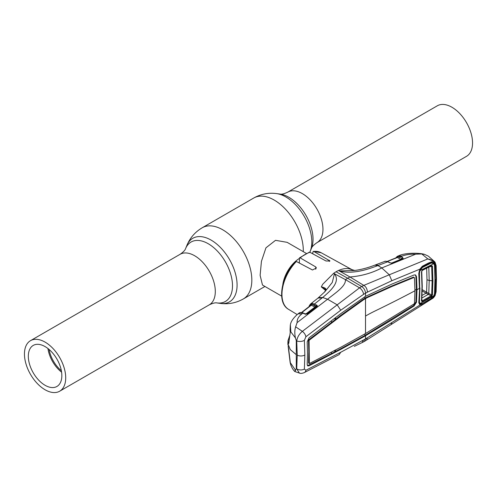 <?xml version="1.0" encoding="UTF-8"?>
<svg xmlns="http://www.w3.org/2000/svg" width="497" height="497" viewBox="0 0 497 497"><rect width="100%" height="100%" fill="white"/><g stroke="black" fill="none" stroke-linecap="round" stroke-linejoin="round"><path stroke-width="0.75" d="M451.916 107.234A29.18 16.848 60 0 1 470.976 132.947A29.18 16.848 60 0 1 466.503 156.331L316.918 242.691A29.18 16.848 60 0 0 321.391 219.307A29.18 16.848 60 0 0 302.331 193.6A29.18 16.848 60 0 0 287.738 192.153L437.323 105.793A29.18 16.848 60 0 1 451.916 107.234M45.084 389.766A29.18 16.848 -120 0 0 59.677 391.207A29.18 16.848 -120 0 0 64.144 367.83A29.18 16.848 -120 0 0 45.084 342.116A29.18 16.848 -120 0 0 30.497 340.669A29.18 16.848 -120 0 0 26.024 364.053A29.18 16.848 -120 0 0 45.084 389.766M61.597 372.172A23.701 13.68 60 0 1 47.948 348.527M45.084 385.293A23.701 13.68 60 0 1 29.603 364.407A23.701 13.68 60 0 1 33.237 345.415A23.701 13.68 60 0 1 45.084 346.589A23.701 13.68 60 0 1 60.566 367.476A23.701 13.68 60 0 1 56.938 386.461A23.701 13.68 60 0 1 45.084 385.293M61.361 370.737A23.011 13.289 60 0 1 49.066 349.447M306.314 253.408L287.142 242.337L275.524 240.324L265.957 247.817L261.428 261.36L260.124 275.344L262.484 285.048L281.656 296.113M282.793 284.706A24.657 14.239 -60 0 1 299.256 258.515M325.585 290.41L321.298 286.893L322.683 284.284L333.636 273.313L334.419 273.828L332.269 282.464L324.908 291.677L318.03 298.057L322.081 297.958L322.665 297.479L318.509 297.672M336.065 271.766A33.423 19.296 -60 0 1 338.494 270.505L349.975 276.978L347.689 278.239L361.679 286.502L359.567 287.831L345.409 279.612L347.689 278.239L336.065 271.766A33.423 19.296 120 0 0 333.636 273.313L345.409 279.612C346.216 286.11 335.015 293.174 327.566 299.237L337.214 304.847L340.725 310.24L363.611 294.317L367.358 292.155L391.835 280.73L419.897 269.15L422.307 266.249L428.271 263.124L432.148 261.627L434.962 263.037C433.527 260.956 431.141 259.583 427.811 258.925L389.294 274.785L391.835 280.73M300.194 257.887L299.48 257.868L309.333 252.184L309.911 252.277A32.659 18.855 120 0 0 305.052 254.483A32.659 18.855 120 0 0 300.194 257.887L315.75 266.932L316.403 267.976L312.464 269.989L296.349 261.472A32.659 18.855 120 0 0 288.521 309.314L297.15 314.545M288.521 309.314C276.512 302.816 281.066 276.202 295.585 261.528L296.349 261.472M299.48 257.868L299.324 263.043M312.818 253.849L312.818 252.085L313.75 251.426L313.315 251.314L321.18 252.749A32.659 18.855 120 0 0 313.75 251.426L329.965 260.956L326.026 261L309.911 252.277M325.964 289.689L321.298 286.893M325.883 289.944A0.82 0.572 26.6 0 1 326.057 289.621L324.392 292.23M321.304 286.875C324.361 287.471 325.945 288.384 326.057 289.621M363.611 294.317C363.189 291.646 361.841 289.484 359.567 287.831L302.356 331.356L295.634 326.802L297.125 322.603L327.566 299.237L322.665 297.479C330.909 290.621 340.65 281.631 334.438 273.822L334.419 273.828M434.943 279.507L434.67 264.913L434.185 263.429A0.82 0.584 -31.7 0 0 434.912 263.062L435.44 264.758L435.894 279.413L435.44 293.522L434.962 295.466L432.073 298.728L364.357 341.445L365.512 338.923L419.897 305.046L418.797 302.698L419.667 287.931L418.797 273.381L419.971 269.287M366.562 340.035L367.358 337.761M391.077 324.634L391.835 322.758M364.394 341.42L362.089 342.613L363.611 339.923L365.512 338.923L365.512 335.804L341.197 349.161L309.022 365.823L307.705 365.916L307.183 364.506L307.5 353.398L307.183 341.886L309.022 337.861L341.197 313.346L365.512 296.311L365.512 293.187C365.289 290.372 364.015 288.142 361.679 286.502L363.804 285.384C366.053 286.769 367.24 289.03 367.358 292.155M304.425 372.545C302.182 373.433 300.523 373.62 299.442 373.11L296.721 368.88A5.479 3.398 4.4 0 0 304.381 369.041L305.891 370.271A5.479 3.603 -117.6 0 1 304.425 372.545L339.209 354.572L340.725 352.267L363.611 339.923M305.891 370.271L340.725 352.267M304.381 340.327L305.891 336.767A5.479 3.007 53 0 0 302.356 331.356C299.219 333.972 297.343 337.152 296.721 340.899A5.479 2.907 -4.1 0 0 304.381 340.327L304.86 354.995L304.381 369.041M307.45 365.68L331.319 353.665L331.443 352.193M341.197 349.161L340.619 348.807L364.928 335.456L413.498 305.612L415.902 301.909L416.393 289.378L415.902 276.295L415.287 274.866M363.804 336.717L363.22 336.37M334.158 350.764L335.487 351.491L340.619 348.807M331.319 353.665L335.487 351.491L335.618 350M309.078 363.332L308.482 363.003L308.817 351.913L308.482 340.395L309.078 340.725L309.376 363.543L341.514 346.887L365.512 333.543L414.069 303.928L414.455 303.325L414.945 290.788L414.455 277.705L413.883 277.363M309.078 363.375L308.482 363.003M308.482 340.395L308.792 339.731L331.493 322.485L331.375 320.851M331.493 322.485L335.668 319.279L334.351 318.577M309.078 340.725L309.376 340.078L341.514 315.583L363.934 299.523L367.078 297.709L391.804 286.545L414.069 277.444M391.804 286.545L391.22 286.197L413.485 277.09M367.078 297.709L366.488 297.368L391.22 286.197M414.945 290.788A1164.384 672.248 -0 0 1 375.62 310.712A156.381 90.286 180 0 0 365.512 316.055L365.512 298.573L364.928 298.225L366.488 297.368M363.934 299.523L363.35 299.175L364.928 298.225L364.928 296.641M341.514 315.583L340.93 315.228L363.35 299.175M309.376 340.078L308.792 339.731M335.55 317.664L335.668 319.279L340.93 315.228M414.945 290.149L416.393 289.378L416.989 289.708L416.492 276.624L415.604 274.99L414.082 274.978L391.835 284.11L365.512 296.311M418.797 273.381L419.431 288.403A1164.384 672.248 -0 0 1 416.989 289.708L416.492 302.238L414.082 305.959L391.835 319.925L391.251 319.577M391.835 319.925L367.196 334.761L366.606 334.419M367.196 334.761L365.512 335.804L364.928 335.456L364.928 333.872M305.891 336.767L340.725 310.24M290.124 330.114A0.82 0.615 -8.2 0 1 290.08 329.977L290.304 325.144L290.236 332.568L288.72 343.539L288.136 343.228L287.993 340.687L287.875 343.595L290.273 349.584L296.287 354.665L296.287 340.569L295.423 337.929C294.547 333.655 294.622 329.946 295.634 326.802M296.287 340.569L296.721 340.899L297.237 355.156L296.721 368.88L296.287 368.755L295.423 370.072C294.547 371.918 294.622 371.998 295.634 370.315M297.125 322.603C296.889 319.472 298.498 316.539 301.971 313.806L298.001 313.862C293.385 317.881 290.844 321.547 290.372 324.852L290.844 331.884L295.423 337.929M287.993 340.687L289.695 335.68M289.465 337.252L288.856 342.023M290.267 332.288A0.82 0.547 9.8 0 0 290.229 332.4L290.08 329.977A0.82 0.615 -8.2 0 1 290.08 329.822M288.72 343.539A0.82 0.522 6.1 0 1 288.701 343.396L290.229 332.4A0.82 0.547 9.8 0 0 290.236 332.568M288.136 343.228A0.82 0.671 -11.1 0 1 288.794 342.57M421.804 253.955L427.811 258.925L434.421 261.515L428.371 256.154L424.568 254.377L421.804 253.955L415.622 254.191L381.777 267.939C372.017 273.064 361.418 276.077 349.975 276.978L363.804 285.384L389.281 274.785L381.777 267.939L377.968 265.553C367.643 269.411 352.889 274.561 339.408 270.952L354.728 270.474L351.422 269.492L353.435 270.387M296.287 354.665L296.287 368.755M288.161 346.353A0.82 0.659 -10.7 0 1 288.148 346.297L290.136 362.394L295.423 370.072M288.72 349.298A0.82 0.416 174.5 0 1 288.701 349.236L288.148 346.297A0.82 0.659 -10.7 0 1 288.136 346.235M290.236 361.946A0.82 0.385 171.7 0 1 290.223 361.903L288.701 349.236A0.82 0.416 174.5 0 1 288.707 349.174M290.26 362.17L290.223 361.903A0.82 0.385 171.7 0 1 290.223 361.853M290.08 362.064A0.82 0.714 -11.1 0 1 290.18 361.605M290.136 362.394C290.894 366.065 292.435 369.103 294.746 371.501L299.442 373.11M301.971 313.806L302.847 313.116L300.244 312.551L297.995 313.862M299.877 312.625A0.82 0.54 64.5 0 0 299.747 312.656L302.294 312.656A0.82 0.565 105.2 0 0 301.872 312.762M304.425 313.855A0.82 0.503 -64.9 0 1 304.878 313.762L303.3 313.029A0.82 0.503 115.1 0 0 302.847 313.116L304.425 313.855L306.767 314.061M298.846 313.197L299.747 312.656A0.82 0.54 64.5 0 0 299.66 312.712M300.654 312.433A0.82 0.739 91.9 0 0 300.244 312.551M315.713 307.252L314.93 307.065A0.82 0.516 117.1 0 0 315.415 306.084L316.247 306.14L313.992 304.978L311.787 304.35L310.923 304.549L309.563 306.264M305.338 314.365L314.93 307.065L311.302 305.208L301.704 312.663M317.384 305.86L317.011 306.562A0.82 0.447 -127.3 0 0 316.62 306.562A0.82 0.447 -127.3 0 0 316.546 306.655L316.247 306.14A0.82 0.516 117.1 0 1 316.732 305.152L317.384 305.86A0.82 0.665 173.1 0 0 316.707 306.351A0.82 0.634 28.3 0 1 316.676 306.512M311.302 305.208L310.83 305.313L311.302 305.208A0.82 0.516 117.1 0 0 311.787 304.35A0.82 0.621 82.2 0 1 312.017 303.443L314.477 303.996L322.081 297.958M309.19 339.967L308.488 340.315M312.52 303.425A0.82 0.634 93.6 0 0 312.24 304.456L315.415 306.084M310.954 305.183A0.82 0.634 26.5 0 0 310.979 305.133L310.979 305.133A0.82 0.634 26.5 0 0 310.923 304.549A0.82 0.708 69.4 0 1 311.147 303.655L312.017 303.443M310.221 305.748L310.631 304.854A0.82 0.677 56.7 0 1 310.731 303.866L311.147 303.655M308.954 306.736L309.438 305.506A0.82 0.615 22.6 0 1 309.6 305.301L310.544 304.002L318.03 298.057M312.464 303.425L311.793 304.35M313.992 304.978A0.82 0.516 117.1 0 1 314.477 303.996L316.732 305.152M316.688 306.494L307.059 313.818A0.82 0.447 -127.1 0 0 306.978 313.924M317.011 306.562L307.45 313.818A0.82 0.447 -127.1 0 0 307.059 313.818L304.878 313.762M307.45 313.818L307.059 314.042M351.422 269.492L349.447 268.834C346.241 268.119 342.595 268.678 338.494 270.505L339.414 270.946M351.435 269.498L351.814 269.697M396.519 257.098A0.82 0.659 37 0 0 396.295 257.272L397.588 256.228L399.986 256.166L402.44 257.309L403.229 258.57L392.425 263.075L390.015 262.894L387.679 261.789L377.968 265.553L374.875 265.125C367.935 267.808 361.22 269.591 354.728 270.474M435.85 265.901L434.962 263.037A0.82 0.596 -34.7 0 0 435.086 262.279L435.086 262.279A0.82 0.596 -34.7 0 0 435.005 262.199L434.421 261.515L435.086 262.279L436.111 265.56A0.82 0.441 -3 0 1 435.85 265.901L436.217 279.233A0.82 0.472 0 0 0 436.465 278.892L436.111 265.56M432.073 298.728C433.098 298.306 434.123 297.194 435.155 295.404L435.85 292.112L436.217 279.233A1164.384 672.248 -0 0 1 435.894 279.413L435.111 279.531L434.67 293.59L435.44 293.522M435.85 292.112A0.82 0.509 3.2 0 0 436.111 291.77L436.465 278.892M434.515 293.565L434.185 295.311L434.912 295.504L432.148 298.548L422.307 304.562L419.897 305.046A0.82 0.69 -67.9 0 0 419.971 304.164L421.462 303.884M418.797 302.698L419.033 302.17M398.501 255.868L402.023 256.11L400.924 256.545A0.82 0.522 116.8 0 0 400.315 257.601L397.855 256.825L397.122 257.017A0.82 0.621 24.2 0 1 397.103 257.378L397.103 257.378A0.82 0.621 24.2 0 1 397.047 257.471M398.333 255.93L398.644 255.806C405.521 252.526 419.673 252.83 424.568 254.377M419.182 303.338L419.971 304.164M422.307 304.562L422.071 303.549M428.271 300.996L428.029 299.964M432.148 298.548L431.787 297.61M434.434 264.876L435.44 264.758M434.185 263.429L431.794 262.509L428.029 263.988L422.177 266.982L420.052 269.299C419.282 270.884 418.946 272.139 419.064 273.064M432.148 261.627L431.843 262.497M422.177 266.982L428.029 263.988L428.271 263.124M422.071 267.013L422.307 266.249M415.622 254.191C410.485 254.004 405.956 254.644 402.023 256.11M390.015 262.894A0.82 0.497 -64.6 0 1 390.344 262.876L388.014 261.77A0.82 0.497 -64.6 0 0 387.679 261.789L385.194 261.248A0.82 0.677 -94 0 1 385.566 261.242M385.194 261.248L374.912 265.112M391.35 263.18L400.799 259.291L397.296 257.521L387.368 261.503M398.159 256.073A0.82 0.534 77.8 0 0 397.855 256.825A0.82 0.516 116.8 0 1 397.296 257.521L396.83 257.639M399.986 256.166A0.82 0.584 106.8 0 0 399.47 257.26L400.315 257.601M395.711 258.372L396.295 257.272A0.82 0.659 37 0 0 396.208 257.794M397.588 256.228A0.82 0.764 69.1 0 0 397.122 257.017M402.44 257.309A0.82 0.522 116.8 0 0 401.831 258.365L402.57 258.8M403.229 258.57A0.82 0.64 -130.3 0 0 402.651 258.695M402.924 258.744A0.82 0.497 -112.5 0 0 402.595 258.713L392.09 263.037A0.82 0.497 -112.3 0 1 392.425 263.075L392.17 263.155M391.878 263.273L392.307 263.025M390.344 262.876L391.338 263.13M385.678 261.242A0.82 0.621 -87.6 0 1 386.132 261.285M419.971 303.586L433.8 295.752L430.706 298.722L422.481 303.387L419.971 303.586L419.145 301.281M429.402 263.429L430.706 263.298L422.481 267.448L421.375 267.554M426.681 268.218L426.985 279.755L426.606 292.193L431.669 295.069L432.129 280.942L431.669 266.274A0.82 0.441 -3.8 0 0 432.446 266.131L432.912 280.83L432.446 294.982L431.315 296.653A0.82 0.447 -119.8 0 0 431.023 295.858L431.669 295.069A0.82 0.503 -175.9 0 0 432.446 294.982M432.912 280.83L429.197 280.488L428.793 267.001L431.669 266.274L431.023 265.994A0.82 0.472 -117 0 0 431.129 265.963A0.82 0.472 -117 0 0 431.315 265.522L432.446 266.131M426.985 279.755L429.197 280.488L428.793 293.503L428.302 294.379L426.035 293.187A0.82 0.466 120.6 0 0 426.606 292.193L426.556 292.161A0.82 0.472 120 0 1 425.991 293.162L422.202 290.975M426.035 293.187L422.052 295.404M431.315 296.653L422.512 301.648A0.82 0.441 -119.3 0 0 422.226 300.847L431.023 295.858L428.302 294.379L421.58 298.212M433.8 295.752L434.521 293.522L434.943 279.705L434.521 265.373L433.8 263.64L431.676 263.012L430.706 263.298M422.481 267.448L419.971 270.635L433.8 263.64M419.064 272.443L419.437 273.238L419.971 270.635M419.437 273.238L419.692 287.316M419.94 287.862L419.437 301.903M431.023 265.994L422.226 270.443A0.82 0.466 -116.7 0 0 422.326 270.411A0.82 0.466 -116.7 0 0 422.512 269.97L431.315 265.522M431.129 265.963L422.326 270.411L421.742 271.455A0.82 0.435 176.5 0 1 421.475 271.803L422.512 269.97M422.226 270.443L421.711 271.362A0.82 0.435 176.5 0 1 421.742 271.455L422.257 286.415L421.742 300.772A0.82 0.516 3.8 0 0 421.711 300.617L422.226 300.847L421.835 299.269M422.512 301.648L421.475 301.12L421.996 286.763L421.475 271.803M421.711 271.362L421.996 286.763M421.475 301.12A0.82 0.516 3.8 0 0 421.742 300.772L421.742 300.847M428.315 294.386L428.793 293.503M30.497 340.669L180.082 254.309C183.25 252.116 185.083 250.233 185.561 248.662A34.318 19.812 60 0 1 208.231 243.729A34.318 19.812 60 0 1 232.093 280.445A34.318 19.812 60 0 1 216.891 302.921L220.395 303.4C228.521 304.456 236.162 302.977 243.313 298.952L264.938 286.465M185.561 248.662L186.903 245.388A36.691 21.185 60 0 1 211.138 240.113A36.691 21.185 60 0 1 236.653 279.364A36.691 21.185 60 0 1 220.395 303.4M186.903 245.388C190.047 237.821 195.153 231.95 202.217 227.769A41.096 23.726 60 0 1 222.762 229.807A41.096 23.726 60 0 1 249.612 266.019A41.096 23.726 60 0 1 243.313 298.952M202.217 227.769L253.687 198.048A41.096 23.726 60 0 1 274.238 200.086A41.096 23.726 60 0 1 303.276 251.65M310.097 251.612L311.439 248.338A34.318 19.812 60 0 0 288.769 197.234A34.318 19.812 60 0 0 280.109 194.078L276.605 193.6A36.691 21.185 60 0 1 285.862 196.974A36.691 21.185 60 0 1 310.097 251.612L309.836 252.24M180.082 254.309A29.18 16.848 60 0 1 194.669 255.756A29.18 16.848 60 0 1 213.735 281.464A29.18 16.848 60 0 1 209.262 304.847C212.747 303.201 215.288 302.555 216.891 302.921M298.927 262.832A22.284 12.866 -60 0 1 299.256 262.578M329.312 260.26L329.312 261.447M315.75 266.932L315.75 269.256M309.022 365.823L308.438 365.475M365.512 316.055L365.512 333.543M416.492 276.624L415.902 276.295M416.492 302.238L415.902 301.909M414.082 305.959L413.498 305.612M304.86 354.995A5.479 3.162 180 0 1 297.237 355.156M310.544 304.002L309.438 305.506A0.82 0.615 22.6 0 0 309.606 306.152M378.658 265.292L375.477 264.895M397.569 256.235L398.377 255.912L401.582 256.284M400.799 259.291A0.82 0.516 116.8 0 0 401.408 258.235M422.226 289.664L426.556 292.161M280.109 194.078C281.625 194.464 284.172 193.818 287.738 192.153M59.677 391.207L209.262 304.847M311.439 248.338C311.861 246.829 313.688 244.953 316.918 242.691M253.687 198.048C260.838 194.023 268.479 192.544 276.605 193.6M326.02 289.739L324.28 292.373M362.108 342.601L354.336 346.366M287.993 345.154L287.875 343.595M289.968 360.114L290.043 361.841M302.294 312.656L303.3 313.029M301.3 312.675L310.979 305.133M435.155 295.404L436.111 291.77M419.058 273.052L419.692 288.055L419.182 303.35M431.85 262.497L428.122 263.963M385.355 261.211L384.38 261.441M397.103 257.378L387.138 261.428M388.014 261.77L385.883 261.205M321.18 252.749L353.025 270.244M419.108 301.785L419.617 303.033M429.793 263.261L431.676 263.012"/></g></svg>
